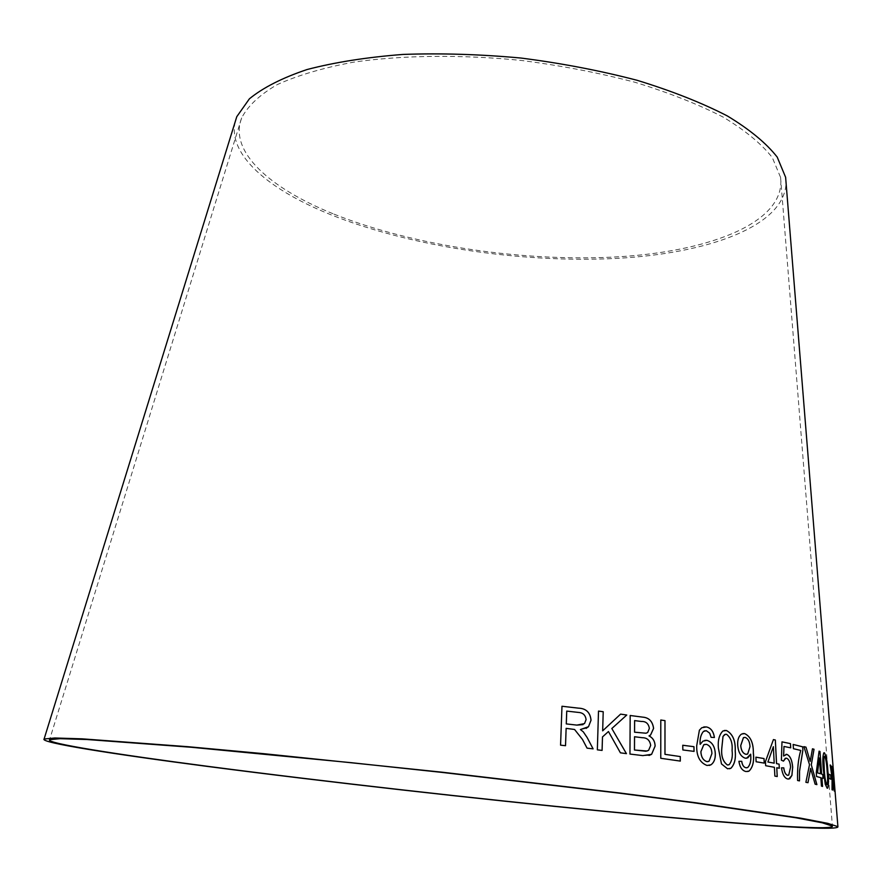 <?xml version="1.0" encoding="UTF-8"?>
<svg xmlns="http://www.w3.org/2000/svg" width="882" height="882" viewBox="0 0 882 882"><rect width="100%" height="100%" fill="white"/><g stroke="black" fill="none" stroke-linecap="round" stroke-linejoin="round"><path stroke-width="0.66" stroke-dasharray="4.41 3.31" d="M235.163 121.903C227.677 154.879 268.778 189.85 331.158 214.855C410.968 246.673 521.383 263.2 615.79 258.437C709.547 253.509 784.991 225.627 786.06 182.728M334.002 214.139C414.011 246.111 525.595 262.395 619.638 256.728C713.02 250.951 786.016 221.349 780.592 177.447L772.323 157.602C761.607 143.931 745.257 130.459 723.284 117.163C698.213 104.252 668.655 92.588 634.599 82.169C598.547 72.754 560.61 65.489 520.755 60.373C460.801 54.441 402.666 55.147 353.869 62.104C323.319 67.793 297.741 75.301 277.146 84.65C259.738 94.793 247.908 105.895 241.646 117.945C228.592 151.528 269.55 188.307 334.002 214.139M566.112 728.367L574.568 729.48L582.484 739.447M582.462 739.458L587.059 748.134M587.037 748.145L593.079 748.851M580.4 729.568L585.99 728.455M561.966 706.262L560.544 745.18L565.505 745.709M566.729 711.09L578.427 712.436C582.947 712.7 585.494 715.104 586.056 719.657L584.479 723.615L583.057 724.64M608.437 731.542L620.377 752.82L626.407 753.636M620.597 714.133L602.638 730.847M598.503 711.113L597.346 749.832M597.323 749.843L602.064 750.417M630.145 715.5L629.957 754.055M629.924 754.055L642.802 755.62L649.086 755.455M634.599 720.594L641.291 721.465C645.856 721.256 648.535 723.582 649.328 728.422L647.675 732.49L645.977 733.229M634.522 736.746L642.283 737.727C647.057 737.716 649.858 740.285 650.651 745.444L648.557 750.373L647.19 751.012M660.772 758.288L660.794 720.01M660.739 758.299L680.276 761.078M682.712 745.246L682.822 749.965L694.068 751.387M703.781 726.944L701.73 727.749L699.36 730.175L696.681 745.698C696.383 756.15 699.834 762.754 707.011 765.477L709.194 765.444M704.861 740.373L702.921 741.145L700.143 744.364M704.872 730.737L706.262 730.693M706.228 730.693L709.723 733.185M709.679 733.196L711.09 737.33M711.057 737.341L714.409 737.495M704.795 744.375L706.284 744.331C709.845 745.466 711.708 748.542 711.873 753.559L709.04 761.243L708.136 761.574M724.276 730.483L722.843 731.013C719.15 734.794 717.661 740.527 718.378 748.201L721.476 763.922M721.432 763.933L727.54 768.773M727.496 768.773L729.469 768.773M725.379 734.276L726.459 734.276C730.77 737.561 732.622 742.953 732.038 750.45C732.777 756.502 731.828 761.243 729.171 764.661L728.389 764.926M742.92 733.581L741.519 734.078C738.675 736.062 737.385 739.7 737.65 744.97C738.201 752.291 740.759 756.712 745.334 758.233L745.378 758.233M745.334 758.233L746.646 758.233M750.626 754.176L750.725 755.091M750.681 755.102C751.177 760.67 750.185 764.804 747.704 767.505L746.922 767.77M738.862 761.309C739.8 767.362 742.192 770.78 746.04 771.552L747.682 771.529M744.188 737.44L745.114 737.407C748.09 738.631 749.711 741.707 749.954 746.635L747.649 754.011L746.878 754.264M755.885 757.175L756.072 761.75L764.253 763.117M773.371 739.59L765.466 761.552M765.422 761.552L765.664 765.708M765.62 765.708L774.407 767.296M774.363 767.296L774.815 776.105L777.185 776.535M776.733 767.759L779.324 768.255M773.305 746.69L774.153 763.173M785.983 754.342L783.591 756.028M783.933 746.448L790.724 747.837M781.937 741.861L781.397 760.207M781.353 760.218L783.503 761.122M785.796 758.189L786.468 758.2M786.413 758.2C788.784 759.06 790.151 762.026 790.537 767.108L790.581 767.108M790.537 767.108L788.684 775.124L788.045 775.322M781.43 767.847C782.433 774.517 784.539 778.244 787.758 779.027L787.813 779.015M787.758 779.027L788.74 779.049M793.105 744.463L793.425 748.697M793.381 748.697L800.757 750.439M800.702 750.439C798.254 758.718 797.207 768.74 797.537 780.504L797.593 780.504M797.537 780.504L799.456 780.879M819.036 751.166L816.28 772.533M816.236 772.533L816.567 776.513M816.523 776.513L820.833 777.692L821.451 786.116M821.407 786.116L822.553 786.446M821.892 778.045L823.093 778.409M819.334 757.98L820.492 773.746M810.569 768.354L815.122 784.186M815.078 784.197L816.897 784.616M812.421 748.807L810.15 761.375M803.877 746.657L809.511 764.683M809.456 764.683L805.883 782.301M805.839 782.312L807.945 782.687M824.097 752.754L823.733 752.93C822.63 756.05 822.487 761.673 823.292 769.799L823.347 769.799M823.292 769.799L825.243 784.197M825.188 784.197L827.184 788.243M824.505 756.282L824.582 756.282C825.894 759.049 826.721 763.922 827.051 770.901C827.713 777.119 827.746 781.673 827.14 784.561L826.853 784.726M828.727 774.209L829.014 778.453L830.987 779.236M832.52 780.658L834.317 791.077M831.869 766.127L832.002 774.264M830.105 764.981L832.068 777.406M832.024 777.406L832.046 789.765M832.002 789.776L832.663 790.052M241.646 117.945L49.59 739.689M780.592 177.447L832.399 826.114"/><path stroke-width="1.32" d="M209.232 766.524C325.789 781.728 474.88 798.563 602.604 811.065C728.83 823.391 834.692 831.252 832.399 826.114L822.311 822.829L795.762 817.746L692.172 802.554L617.863 792.984L442.147 772.423L351.356 762.698L191.57 747.286L87.164 739.524L60.141 738.686L49.59 739.689C45.092 743.151 115.729 754.308 209.232 766.524M206.52 766.304C324.719 781.706 475.541 798.739 604.876 811.407C732.666 823.876 840.193 831.88 837.9 826.643L827.691 823.325L800.801 818.176L695.821 802.774L620.465 793.072L442.169 772.202L263.619 753.669L187.965 746.701L82.147 738.84L54.783 737.991L44.1 739.017C39.536 742.545 111.573 753.901 206.52 766.304M786.06 182.728L785.619 177.282L777.207 157.084C766.293 143.182 749.656 129.456 727.297 115.917C701.774 102.775 671.676 90.89 636.991 80.262C600.278 70.67 561.614 63.261 521.019 58.047C480.26 54.287 440.912 53.074 402.986 54.43C366.824 57.231 334.851 62.269 307.079 69.524C282.306 77.859 263.068 87.627 249.397 98.817L236.773 116.689L235.163 121.903M834.317 791.077L832.531 777.472L832.31 766.48L832.046 774.253L830.16 764.97L832.068 777.406L832.046 789.765L832.663 790.052L832.575 780.658L834.317 791.077M830.987 779.236L830.646 774.991L828.727 774.187L829.069 778.453L830.987 779.236M823.347 769.799L825.243 784.197L827.184 788.243L827.735 788.045C828.639 784.815 828.683 779.192 827.878 771.177C827.338 761.618 826.169 755.488 824.361 752.776L823.788 752.919C822.686 756.05 822.531 761.673 823.347 769.799M815.122 784.186L816.897 784.616L811.308 764.837L814.031 749.248L812.465 748.807L810.205 761.364L805.983 747.131L803.921 746.657L809.511 764.683L805.883 782.301L807.989 782.698L810.613 768.354L815.122 784.186M821.649 774.098L819.973 751.486L819.08 751.166L816.28 772.533L816.567 776.513L820.833 777.692L821.451 786.116L822.553 786.446L821.936 778.045L823.093 778.409L822.807 774.484L821.594 774.098L819.973 751.486M802.885 750.207L802.675 746.8L793.161 744.452L793.425 748.697L800.757 750.439C798.309 758.718 797.251 768.74 797.593 780.504L799.5 780.89L799.566 771.133L802.885 750.207L802.675 746.8M783.646 756.017L783.977 746.448L790.724 747.837L790.459 743.614L781.981 741.861L781.397 760.207L783.503 761.122L785.189 758.399L786.468 758.2C788.828 759.049 790.206 762.026 790.581 767.108L788.729 775.124L787.582 775.333C785.597 774.583 784.33 772.092 783.778 767.847L781.485 767.847C782.477 774.517 784.583 778.233 787.813 779.015L789.776 778.707L791.937 775.388L792.686 767.131C792.069 759.975 790.096 755.72 786.777 754.364L783.591 756.028L783.977 746.448M776.568 763.625L775.333 739.998L773.415 739.59L765.466 761.552L765.664 765.708L774.407 767.296L774.859 776.094L777.229 776.535L776.777 767.748L779.324 768.255L779.104 764.143L776.513 763.636L775.333 739.998M764.253 763.117L764.033 758.553L755.885 757.164L756.117 761.75L764.253 763.117M745.378 758.233L747.87 757.803L750.67 754.176L750.725 755.091C751.221 760.67 750.229 764.804 747.749 767.505L745.974 767.781C743.669 767.208 742.269 765.047 741.751 761.298L738.907 761.309C739.844 767.362 742.236 770.769 746.084 771.552L749.094 771.066C752.897 767.241 754.308 761.144 753.36 752.776C753.426 742.776 750.516 736.371 744.629 733.581L741.553 734.067C738.719 736.062 737.429 739.689 737.694 744.97C738.245 752.28 740.803 756.701 745.378 758.233M718.411 748.201L721.476 763.922L727.54 768.773L730.891 768.288C734.541 764.507 735.996 758.741 735.235 750.99C735.676 740.726 732.744 733.89 726.426 730.494L722.876 731.002C719.183 734.783 717.694 740.516 718.411 748.201M709.194 765.444L710.969 764.793C713.99 762.555 715.434 758.884 715.28 753.779C714.916 746.481 712.105 741.994 706.901 740.329L702.954 741.134L700.176 744.364C699.713 738.973 700.793 734.684 703.406 731.487L706.262 730.693L709.723 733.185L711.09 737.33L714.409 737.495C713.527 731.41 710.848 727.882 706.372 726.922L701.774 727.738L699.393 730.175L696.714 745.687C696.427 756.15 699.867 762.743 707.055 765.477L711.002 764.782C714.034 762.544 715.467 758.884 715.324 753.779L715.324 753.779C714.883 746.481 712.072 742.005 706.857 740.34L706.901 740.329M694.068 751.387L693.958 746.69L682.745 745.246L682.855 749.954L694.068 751.387M660.794 720.01L660.772 758.288L680.309 761.089L680.298 756.569L664.984 754.331L664.984 720.638L660.794 720.01M649.086 755.455L651.589 754.319L655.106 746.04C654.929 741.244 652.889 737.87 649.009 735.908L650.574 734.993L653.562 728.411C652.603 721.399 648.987 717.65 642.735 717.143L630.178 715.489L629.957 754.055L642.835 755.609L651.622 754.308L655.139 746.029C654.962 741.233 652.923 737.859 649.031 735.897L650.607 734.982L653.595 728.4C652.636 721.399 649.02 717.639 642.769 717.132L630.178 715.511M626.441 753.647L611.832 728.532L626.771 715.015L620.608 714.122L602.66 730.847L603.211 711.708L598.503 711.09L597.346 749.832L602.086 750.417L602.494 736.944L608.459 731.531L620.41 752.82L626.441 753.647M582.484 739.447L587.059 748.134L593.112 748.862L587.125 737.495L583.289 731.839L580.422 729.557L588.492 726.713L591.028 720.252C590.279 712.447 586.067 708.411 578.394 708.136L561.977 706.25L560.566 745.169L565.527 745.698L566.134 728.356L574.568 729.48L582.484 739.447M593.079 748.851L587.125 737.495M587.103 737.495L583.289 731.839L580.422 729.557M585.99 728.455L588.47 726.724L591.028 720.252M591.006 720.263C590.256 712.458 586.045 708.422 578.372 708.147L561.977 706.262M565.505 745.698L566.134 728.356M583.057 724.64L576.828 725.103L566.277 723.913L566.729 711.09L578.438 712.424C582.969 712.689 585.505 715.093 586.078 719.646L584.501 723.604L576.85 725.103L566.299 723.902L566.751 711.079M626.407 753.636L611.832 728.532M611.799 728.543L626.771 715.015L620.597 714.133M603.211 711.708L602.66 730.847M603.189 711.719L598.503 711.113M602.064 750.417L602.494 736.944M602.461 736.955L608.459 731.531M646.01 733.218L634.544 732.203L634.599 720.594L641.313 721.465C645.889 721.256 648.568 723.571 649.361 728.411L647.708 732.479L646.01 733.218L634.566 732.192L634.621 720.583M647.19 751.012L634.456 750.02L634.522 736.746L642.305 737.716C647.09 737.705 649.88 740.274 650.684 745.433L648.59 750.362L645.833 751.244L634.489 750.009L634.555 736.735M680.276 761.078L680.265 756.569L664.962 754.342L664.984 720.638L660.794 720.032M694.024 751.387L693.958 746.69M693.913 746.701L682.745 745.257M706.857 740.34L704.861 740.373M704.872 730.737L703.406 731.487C700.76 734.684 699.68 738.984 700.143 744.364L700.176 744.364M714.376 737.495C713.483 731.41 710.804 727.893 706.339 726.933L706.372 726.922M706.339 726.933L703.781 726.944M708.136 761.574L706.857 761.64C703.119 760.306 701.124 756.999 700.87 751.718L703.715 744.794L704.795 744.375M706.317 744.331C709.878 745.455 711.752 748.531 711.917 753.559L709.084 761.232L706.901 761.629C703.152 760.306 701.157 756.999 700.903 751.718L703.748 744.794L706.317 744.331M729.469 768.773L730.847 768.288C734.508 764.507 735.952 758.741 735.191 751.001C735.643 740.737 732.699 733.901 726.393 730.494L724.276 730.483M728.389 764.926L727.385 764.97C723.019 761.728 721.134 756.315 721.719 748.73L723.031 736.36L725.379 734.276M723.075 736.349L724.607 734.563L726.503 734.265C730.803 737.561 732.666 742.953 732.082 750.45C732.821 756.502 731.862 761.232 729.205 764.661L727.429 764.97C723.053 761.662 721.167 756.249 721.763 748.73L723.031 736.36M746.646 758.233L750.67 754.176M746.922 767.77L745.974 767.781C743.625 767.208 742.225 765.047 741.707 761.309L741.751 761.298M741.707 761.309L738.907 761.309M747.682 771.529L749.061 771.077C752.853 767.241 754.264 761.144 753.316 752.776L753.36 752.776C753.382 742.776 750.472 736.382 744.584 733.592L744.629 733.581M744.584 733.592L742.92 733.581M746.878 754.264L745.841 754.297C742.82 753.327 741.112 750.428 740.715 745.577L743.372 737.705L744.188 737.44M745.885 754.286C742.865 753.327 741.156 750.417 740.759 745.577L743.416 737.705L745.158 737.396C748.134 738.62 749.755 741.696 749.998 746.635L747.693 754.011L745.841 754.297M764.209 763.106L764.033 758.553M763.988 758.564L755.885 757.175M779.269 768.244L779.104 764.143L776.513 763.636M775.289 740.009L773.415 739.601M777.185 776.535L776.777 767.748M767.902 762.004L773.349 746.679L774.198 763.162L767.902 762.004L773.349 746.679M774.153 763.173L767.946 761.993M788.74 779.049L791.893 775.399L792.642 767.131C792.025 759.975 790.052 755.72 786.733 754.375L785.983 754.342M790.669 747.826L790.459 743.614M790.404 743.614L781.981 741.872M783.459 761.1L785.796 758.189M787.527 775.344C785.542 774.594 784.285 772.092 783.734 767.847L783.778 767.847M783.734 767.847L781.485 767.847M799.456 780.879L799.522 771.133L802.841 750.207M802.62 746.811L793.161 744.474M823.038 778.398L822.752 774.484L821.594 774.098M819.929 751.486L819.08 751.177M822.509 786.424L821.936 778.045M820.547 773.746L817.482 772.875L819.378 757.969L820.547 773.746L817.526 772.875L819.378 757.969M816.842 784.594L811.308 764.837M811.253 764.848L814.031 749.248M813.987 749.259L812.465 748.818M805.983 747.131L810.205 761.364M805.928 747.131L803.921 746.668M807.945 782.687L810.238 770.89M810.183 770.89L810.613 768.354M827.272 788.232L827.691 788.045C828.595 784.815 828.639 779.192 827.834 771.177C827.294 761.629 826.114 755.488 824.317 752.776L824.097 752.754M823.81 758.454L824.637 756.282C825.949 759.049 826.765 763.922 827.107 770.901C827.757 777.064 827.79 781.617 827.195 784.561L826.853 784.726C825.486 782.036 824.626 777.152 824.273 770.052L823.81 758.454L824.505 756.282M824.273 770.052L823.865 758.454M826.908 784.726C825.53 781.981 824.67 777.086 824.317 770.052M830.932 779.203L830.646 774.991L828.727 774.209M834.262 791.033L832.531 777.472M832.487 777.472L832.31 766.48M830.789 765.333L832.046 774.253M830.734 765.333L830.16 765.003M832.608 790.029L832.575 780.658M236.773 116.689L44.1 739.017M785.619 177.282L837.9 826.643"/></g></svg>
